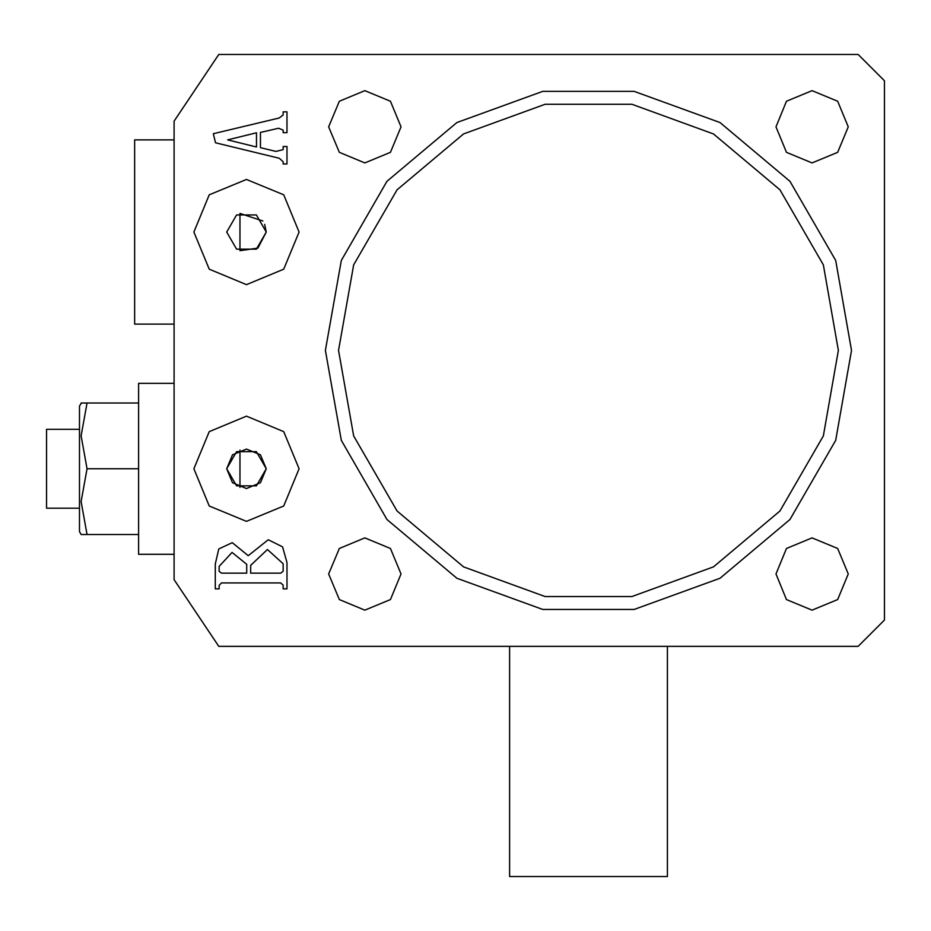 <?xml version="1.0" encoding="UTF-8"?>
<svg xmlns="http://www.w3.org/2000/svg" width="931" height="931" viewBox="0 0 931 931"><rect width="100%" height="100%" fill="white"/><g stroke="black" fill="none" stroke-linecap="round" stroke-linejoin="round"><path stroke-width="1.4" d="M266.219 468.793L260.412 482.77L246.424 488.519L232.517 482.724L226.757 468.793L236.625 485.877L256.351 485.877L266.219 468.793L256.351 451.698L236.625 451.698L226.757 468.793L232.529 454.852L246.424 449.056L260.424 454.817L266.219 468.793M838.412 350.405L823.341 264.928L779.945 189.761L713.449 133.959L631.881 104.272L545.089 104.272L463.522 133.959L397.037 189.761L353.64 264.928L338.57 350.405L353.64 435.883L397.037 511.049L463.522 566.839L545.089 596.527L631.881 596.527L713.449 566.839L779.945 511.049L823.341 435.883L838.412 350.405M325.408 350.405L341.281 260.424L386.959 181.301L456.946 122.578L542.808 91.319L634.174 91.319L720.024 122.578L790.012 181.301L835.701 260.424L851.562 350.405L835.701 440.386L790.012 519.51L720.024 578.232L634.174 609.479L542.808 609.479L456.946 578.232L386.959 519.51L341.281 440.386L325.408 350.405M193.869 232.017L209.289 269.222L246.494 284.63L283.699 269.222L299.107 232.017L283.699 194.812L246.494 179.404L209.289 194.812L193.869 232.017M262.868 221.019L239.907 213.42L239.907 250.625L257.899 248.112L266.219 232.017L256.351 214.933L236.625 214.933L226.757 232.017L236.625 249.112L256.351 249.112L266.219 232.017L264.695 224.418M193.869 468.793L209.289 505.999L246.494 521.407L283.699 505.999L299.107 468.793L283.699 431.588L246.494 416.169L209.289 431.588L193.869 468.793M848.281 126.791L837.679 152.37L812.1 162.96L786.52 152.37L775.93 126.791L786.52 101.211L812.1 90.61L837.679 101.211L848.281 126.791M401.052 126.791L390.45 152.37L364.871 162.96L339.291 152.37L328.701 126.791L339.291 101.211L364.871 90.61L390.45 101.211L401.052 126.791M848.281 574.02L837.679 599.599L812.1 610.189L786.52 599.599L775.93 574.02L786.52 548.44L812.1 537.85L837.679 548.44L848.281 574.02M401.052 574.02L390.45 599.599L364.871 610.189L339.291 599.599L328.701 574.02L339.291 548.44L364.871 537.85L390.45 548.44L401.052 574.02M283.094 130.096L278.544 128.21L260.471 132.481L260.471 147.68L275.925 151.439L283.094 149.693L283.094 146.493L287.027 146.493L287.027 163.961L283.094 163.961L283.094 161.761L279.288 158.258L215.561 142.757L213.269 133.761L279.207 118.039L283.094 115.025L283.094 111.848L287.027 111.848L287.027 132.714L283.094 132.714L283.094 130.096M218.832 646.37L858.138 646.37L884.45 620.058L884.45 80.753L858.138 54.44L218.832 54.44L174.144 121.158L174.144 579.652L218.832 646.37M268.198 539.689L282.559 546.811L287.027 562.545L287.027 588.858L283.094 588.858L283.094 585.087L280.755 582.957L221.508 582.957L219.169 585.506L219.169 588.858L215.236 588.858L215.236 563.965L218.762 548.987L232.285 542.633L248.274 555.726L268.198 539.689M256.537 132.749L227.641 139.825L256.537 146.958L256.537 132.749M283.094 571.297L283.094 563.697L267.476 549.523L250.637 565.396L250.637 573.124L280.755 573.124L283.094 571.297M246.703 564.314L232.098 552.467L219.169 566.385L219.169 571.355L221.555 573.124L246.703 573.124L246.703 564.314M667.411 646.37L667.411 876.56L509.56 876.56L509.56 646.37M79.438 508.245L46.55 508.245L46.55 429.331L79.438 429.331M81.416 403.018L79.438 405.997L79.438 531.578L81.16 534.557L138.626 534.557M81.16 403.018L87.025 403.018L81.16 435.836L87.025 468.793L138.626 468.793L138.626 383.293L174.144 383.293M138.626 403.018L85.035 403.018M239.907 450.185L239.907 487.39M174.144 554.294L138.626 554.294L138.626 468.793M85.035 534.557L87.025 534.557L81.16 501.611L87.025 468.793M174.144 324.093L134.681 324.093L134.681 139.941L174.144 139.941"/></g></svg>

